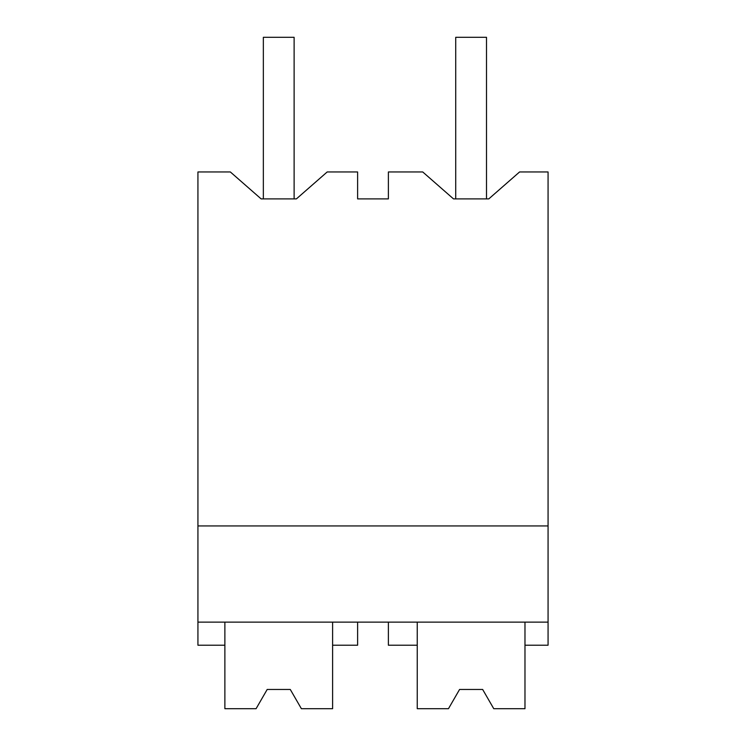 <?xml version="1.0" encoding="UTF-8"?>
<svg xmlns="http://www.w3.org/2000/svg" width="746" height="746" viewBox="0 0 746 746"><rect width="100%" height="100%" fill="white"/><g stroke="black" fill="none" stroke-linecap="round" stroke-linejoin="round"><path stroke-width="1.12" d="M197.932 171.962L230.346 171.962L261.128 198.893L296.404 198.893L327.186 171.962L357.614 171.962L357.614 198.893L388.386 198.893L388.386 171.962L422.73 171.962L453.503 198.893L488.789 198.893L519.57 171.962L548.068 171.962L548.068 525.939L197.932 525.939L197.932 171.962M197.932 525.939L197.932 645.215L224.872 645.215L224.872 622.127M261.128 198.893L263.347 198.893L263.347 37.3L294.12 37.3L294.12 198.893L296.404 198.893M197.932 622.127L548.068 622.127L548.068 525.939M548.068 622.127L548.068 645.215L524.979 645.215L524.979 622.127M224.872 645.215L224.872 708.7L256.083 708.7L267.189 689.463L290.278 689.463L301.384 708.7L332.604 708.7L332.604 622.127M332.604 645.215L357.614 645.215L357.614 622.127M448.467 708.7L459.573 689.463L448.467 708.7L417.247 708.7L417.247 645.215L388.386 645.215L388.386 622.127M417.247 645.215L417.247 622.127M453.503 198.893L455.722 198.893L455.722 37.3L486.504 37.3L486.504 198.893L488.789 198.893M256.083 708.7L267.189 689.463L290.278 689.463L301.384 708.7M493.759 708.7L482.653 689.463L459.573 689.463L482.653 689.463L493.759 708.7L524.979 708.7L524.979 645.215"/></g></svg>
